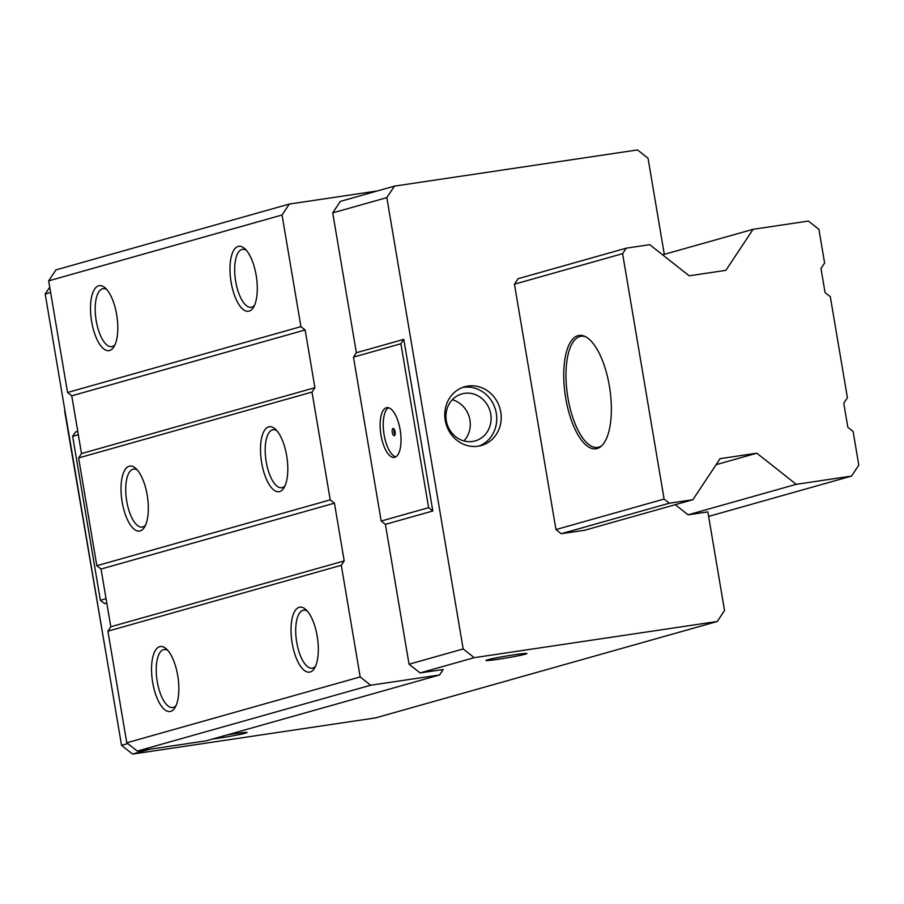 <?xml version="1.0" encoding="UTF-8"?>
<svg xmlns="http://www.w3.org/2000/svg" width="904" height="904" viewBox="0 0 904 904"><rect width="100%" height="100%" fill="white"/><g stroke="black" fill="none" stroke-linecap="round" stroke-linejoin="round"><path stroke-width="1.36" d="M664.293 254.352L648.032 158.223L637.512 149.928L394.449 186.122L340.333 201.389L332.717 212.881L386.833 197.614L394.449 186.122M463.176 648.959L409.049 664.225L420.089 672.938L474.216 657.671L463.176 648.959L386.833 197.614M626.223 248.182L518.082 278.703L514.444 284.172L555.96 529.574L561.214 533.722L584.752 530.219L692.893 499.709L669.356 503.212L664.101 499.064L622.596 253.662L626.223 248.182L649.761 244.679L689.187 275.81L725.878 270.341L753.1 229.3L808.402 221.062L818.922 229.356L824.617 263.041L820.99 268.511L825.058 292.58L830.313 296.727L847.41 397.771L843.771 403.24L847.85 427.298L853.105 431.457L858.8 465.131L851.545 476.08L796.243 484.318L756.806 453.186L720.115 458.656L692.893 499.709M675.243 504.681L688.091 514.828L707.855 511.89L724.533 610.528L717.279 621.477L375.646 717.878L132.583 754.072L149.68 749.246M474.216 657.671L717.279 621.477M467.91 386.064A30.533 28.047 74.2 0 0 464.701 386.754A30.533 28.047 74.2 0 0 445.559 422.021A30.533 28.047 74.2 0 0 478.08 446.214A30.533 28.047 74.2 0 0 481.29 445.525A30.533 28.047 74.2 0 0 500.421 410.258A30.533 28.047 74.2 0 0 467.91 386.064M409.049 664.225L385.398 524.365L432.824 510.986L403.794 339.362L356.368 352.741L332.717 212.881M377.352 190.947L289.314 204.055L282.048 215.005L300.93 326.638L305.134 329.96L314.908 387.692L312.004 392.076L330.231 499.856L334.435 503.178L344.198 560.921L341.294 565.294L360.176 676.926L370.696 685.232L439.57 674.972L443.197 669.502L420.089 672.938M514.342 654.756A20.758 0.96 170.4 0 0 485.968 660.451A20.758 0.96 170.4 0 0 498.533 659.219A20.758 0.96 170.4 0 0 526.908 653.524A20.758 0.96 170.4 0 0 514.342 654.756M212.53 739.043A20.758 0.96 170.4 0 0 218.644 738.195A20.758 0.96 170.4 0 0 247.018 732.5A20.758 0.96 170.4 0 0 234.452 733.732A20.758 0.96 170.4 0 0 227.345 734.862M49.72 287.189L45.2 294.015L121.543 745.359L132.583 754.072M45.2 294.015L50.624 292.489M77.755 431.355L75.552 431.988L72.648 436.361L100.378 600.29L104.581 603.612L106.785 602.991M127.803 743.585L121.543 745.359M289.314 204.055L55.912 269.912L48.658 280.861L67.54 392.494L71.744 395.816L81.507 453.559L78.603 457.932L96.83 565.712L101.045 569.034L110.808 626.777L107.904 631.161L126.786 742.794L137.295 751.088L206.168 740.839L439.57 674.972M106.05 598.685L100.378 600.29M78.332 434.756L72.648 436.361M356.368 352.741L353.464 357.125L400.89 343.735L403.794 339.362M385.398 524.365L381.194 521.054L353.464 357.125M432.824 510.986L428.62 507.664L400.89 343.735M381.194 521.054L428.62 507.664M400.156 429.818A25.154 9.887 -98.5 0 0 386.867 407.636A25.154 9.887 -98.5 0 0 381.002 435.231A25.154 9.887 -98.5 0 0 394.28 457.413A25.154 9.887 -98.5 0 0 400.156 429.818M395.794 456.859A25.154 9.887 81.5 0 1 384.11 434.767A25.154 9.887 81.5 0 1 388.471 407.727M395.082 431.671A3.661 1.435 -98.5 0 0 393.15 428.439A3.661 1.435 -98.5 0 0 392.291 432.451A3.661 1.435 -98.5 0 0 394.223 435.683A3.661 1.435 -98.5 0 0 395.082 431.671M394.991 434.756A3.661 1.435 81.5 0 1 394.065 432.191A3.661 1.435 81.5 0 1 394.155 429.095M370.696 685.232L137.295 751.088M360.176 676.926L126.786 742.794M341.294 565.294L107.904 631.161M170.675 711.369A32.849 12.905 81.5 0 1 152.686 682.543A32.849 12.905 81.5 0 1 159.725 646.654A32.849 12.905 81.5 0 1 166.279 648.823A32.849 12.905 81.5 0 1 177.964 677.119A32.849 12.905 81.5 0 1 175.026 707.583A32.849 12.905 81.5 0 1 170.675 711.369M310.151 672.011A32.849 12.905 81.5 0 1 292.173 643.185A32.849 12.905 81.5 0 1 299.201 607.296A32.849 12.905 81.5 0 1 305.755 609.466A32.849 12.905 81.5 0 1 317.44 637.761A32.849 12.905 81.5 0 1 314.502 668.226A32.849 12.905 81.5 0 1 310.151 672.011M344.198 560.921L110.808 626.777M334.435 503.178L101.045 569.034M330.231 499.856L96.83 565.712M312.004 392.076L78.603 457.932M140.154 530.93A32.849 12.905 81.5 0 1 122.176 502.104A32.849 12.905 81.5 0 1 129.204 466.215A32.849 12.905 81.5 0 1 135.758 468.385A32.849 12.905 81.5 0 1 147.442 496.669A32.849 12.905 81.5 0 1 144.504 527.145A32.849 12.905 81.5 0 1 140.154 530.93M279.63 491.573A32.849 12.905 81.5 0 1 261.651 462.746A32.849 12.905 81.5 0 1 268.68 426.857A32.849 12.905 81.5 0 1 275.234 429.027A32.849 12.905 81.5 0 1 286.918 457.311A32.849 12.905 81.5 0 1 283.98 487.787A32.849 12.905 81.5 0 1 279.63 491.573M314.908 387.692L81.507 453.559M305.134 329.96L71.744 395.816M300.93 326.638L67.54 392.494M282.048 215.005L48.658 280.861M109.633 350.492A32.849 12.905 81.5 0 1 91.654 321.666A32.849 12.905 81.5 0 1 98.683 285.777A32.849 12.905 81.5 0 1 105.237 287.947A32.849 12.905 81.5 0 1 116.921 316.231A32.849 12.905 81.5 0 1 113.983 346.707A32.849 12.905 81.5 0 1 109.633 350.492M249.108 311.134A32.849 12.905 81.5 0 1 231.13 282.308A32.849 12.905 81.5 0 1 238.17 246.419A32.849 12.905 81.5 0 1 244.713 248.589A32.849 12.905 81.5 0 1 256.408 276.873A32.849 12.905 81.5 0 1 253.47 307.349A32.849 12.905 81.5 0 1 249.108 311.134M106.83 289.574A29.312 11.515 -98.5 0 0 103.067 288.658A29.312 11.515 -98.5 0 0 102.491 288.783A29.312 11.515 -98.5 0 0 96.219 320.807A29.312 11.515 -98.5 0 0 111.7 346.65A29.312 11.515 -98.5 0 0 112.265 346.526A29.312 11.515 -98.5 0 0 115.034 344.673M246.306 250.216A29.312 11.515 -98.5 0 0 242.543 249.301A29.312 11.515 -98.5 0 0 241.978 249.425A29.312 11.515 -98.5 0 0 235.695 281.449A29.312 11.515 -98.5 0 0 251.176 307.292A29.312 11.515 -98.5 0 0 251.741 307.168A29.312 11.515 -98.5 0 0 254.51 305.315M276.827 430.666A29.312 11.515 -98.5 0 0 273.064 429.75A29.312 11.515 -98.5 0 0 272.499 429.863A29.312 11.515 -98.5 0 0 266.217 461.887A29.312 11.515 -98.5 0 0 281.698 487.731A29.312 11.515 -98.5 0 0 282.263 487.606A29.312 11.515 -98.5 0 0 285.031 485.753M307.349 611.104A29.312 11.515 -98.5 0 0 303.586 610.189A29.312 11.515 -98.5 0 0 303.009 610.302A29.312 11.515 -98.5 0 0 296.738 642.326A29.312 11.515 -98.5 0 0 312.219 668.169A29.312 11.515 -98.5 0 0 312.784 668.045A29.312 11.515 -98.5 0 0 315.552 666.203M137.34 470.023A29.312 11.515 -98.5 0 0 133.577 469.108A29.312 11.515 -98.5 0 0 133.012 469.221A29.312 11.515 -98.5 0 0 126.741 501.245A29.312 11.515 -98.5 0 0 142.21 527.088A29.312 11.515 -98.5 0 0 142.787 526.964A29.312 11.515 -98.5 0 0 145.544 525.111M167.862 650.462A29.312 11.515 -98.5 0 0 164.099 649.547A29.312 11.515 -98.5 0 0 163.534 649.671A29.312 11.515 -98.5 0 0 157.262 681.684A29.312 11.515 -98.5 0 0 172.732 707.527A29.312 11.515 -98.5 0 0 173.297 707.403A29.312 11.515 -98.5 0 0 176.065 705.561M462.498 387.488A30.533 28.047 -105.8 0 1 463.447 387.33A30.533 28.047 -105.8 0 1 495.652 410.28A30.533 28.047 -105.8 0 1 479.018 446.056M464.464 393.342A24.431 22.43 74.2 0 0 461.899 393.895A24.431 22.43 74.2 0 0 446.587 422.111A24.431 22.43 74.2 0 0 472.6 441.457A24.431 22.43 74.2 0 0 475.165 440.903A24.431 22.43 74.2 0 0 490.465 412.687A24.431 22.43 74.2 0 0 464.464 393.342M463.921 440.926A24.431 22.43 74.2 0 0 469.289 417.185A24.431 22.43 74.2 0 0 452.305 399.749M622.596 253.662L514.444 284.172M664.101 499.064L555.96 529.574M106.491 656.406L64.67 411.094M609.364 385.951A57.302 22.51 -98.5 0 0 584.865 336.356A57.302 22.51 -98.5 0 0 578.006 335.655A57.302 22.51 -98.5 0 0 565.734 398.257A57.302 22.51 -98.5 0 0 597.103 448.553A57.302 22.51 -98.5 0 0 601.228 446.214A57.302 22.51 -98.5 0 0 609.364 385.951M669.356 503.212L561.214 533.722M756.806 453.186L716.126 464.667M796.243 484.318L688.091 514.828M851.545 476.08L708.612 516.41M753.1 229.3L662.609 254.826M585.781 336.819A56.184 22.069 -98.5 0 0 581.057 336.277A56.184 22.069 -98.5 0 0 579.972 336.503A56.184 22.069 -98.5 0 0 567.938 397.873A56.184 22.069 -98.5 0 0 597.601 447.401A56.184 22.069 -98.5 0 0 598.685 447.175A56.184 22.069 -98.5 0 0 601.974 445.514"/></g></svg>
